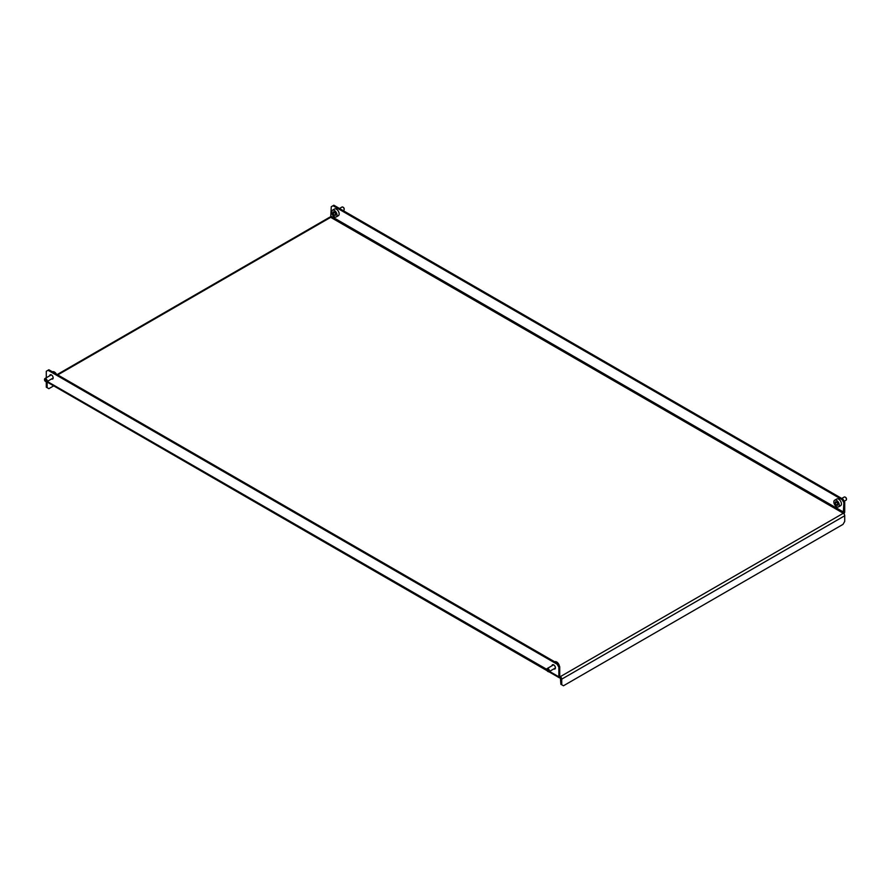 <?xml version="1.0" encoding="UTF-8"?>
<svg xmlns="http://www.w3.org/2000/svg" width="891" height="891" viewBox="0 0 891 891"><rect width="100%" height="100%" fill="white"/><g stroke="black" fill="none" stroke-linecap="round" stroke-linejoin="round"><path stroke-width="1.34" d="M50.731 374.677A2.439 1.403 -120 0 0 50.575 375.289M51.544 378.942A2.439 1.403 -120 0 0 52.658 379.009A2.439 1.403 -120 0 0 53.026 377.06A2.439 1.403 -120 0 0 51.433 374.911A2.439 1.403 -120 0 0 50.219 374.788A2.439 1.403 -120 0 0 49.718 375.779M552.843 665.265A2.439 1.403 60 0 1 552.988 664.653M551.986 665.766A2.439 1.403 60 0 1 552.487 664.764A2.439 1.403 60 0 1 553.701 664.886A2.439 1.403 60 0 1 555.293 667.036A2.439 1.403 60 0 1 554.915 668.985A2.439 1.403 60 0 1 553.812 668.929M57.158 374.565L329.681 217.226A2.027 1.169 60 0 1 330.695 217.326L843.298 513.272A2.027 1.169 60 0 1 844.724 515.755L844.724 521.391L843.009 524.376L563.457 685.769L561.742 684.778L561.742 679.142A2.027 1.169 -120 0 0 560.305 676.659L843.298 513.272L843.866 502.669L842.14 499.684L332.989 205.732L331.274 206.723L330.695 217.326L57.748 374.911M561.742 684.778L560.873 684.277L560.305 676.659M46.276 381.782L46.276 387.173L48.86 388.665L53.716 385.859M47.134 382.061L47.134 387.674M843.888 513.773A2.027 1.169 120 0 0 844.724 511.779L844.724 502.168L843.866 502.669M842.14 499.684L843.009 499.183L333.858 205.231L332.989 205.732M843.009 499.183L844.724 502.168M547.052 670.689L46.688 381.805A2.027 1.169 -60 0 1 46.633 381.771M558.869 667.214L557.142 664.229L47.991 370.266L48.86 369.776L558.011 663.728L559.726 666.713L558.869 667.214L558.869 676.826A2.027 1.169 120 0 0 559.292 677.75A2.027 1.169 120 0 0 560.305 677.65M46.276 377.773L46.276 371.269L47.991 370.266M559.726 666.713L559.726 676.325M52.402 378.452A2.439 1.403 -120 0 0 53.003 378.619M555.271 668.606A2.439 1.403 60 0 1 554.67 668.428M557.142 664.229L558.011 663.728M845.392 497.278A1.214 0.702 60 0 1 846.428 499.071M844.211 501.265L846.071 500.185A1.827 1.058 -120 0 0 846.071 500.185A1.827 1.058 -120 0 0 846.45 499.35A1.827 1.058 -120 0 0 845.158 497.111A1.827 1.058 -120 0 0 844.245 497.022L841.75 498.459M838.509 506.901L840.625 505.676A3.854 2.228 -120 0 0 840.636 501.232A3.854 2.228 -120 0 0 836.783 498.993A3.854 2.228 -120 0 0 836.772 498.993A3.854 2.228 -120 0 0 836.772 499.005L834.644 500.219A3.854 2.228 -120 0 0 834.644 500.219A3.854 2.228 -120 0 0 834.644 504.674A3.854 2.228 -120 0 0 838.498 506.901A3.854 2.228 -120 0 0 838.509 506.901A3.854 2.228 -120 0 0 838.509 502.457A3.854 2.228 -120 0 0 834.655 500.219M836.181 504.997L837.629 505.386L838.019 503.95L836.972 502.123L835.524 501.733L835.134 503.17L836.181 504.997L837.997 504.028M836.872 502.101L837.908 504.005M836.861 502.179L835.134 503.17M343.135 207.302A1.214 0.702 60 0 1 344.16 209.084M343.659 210.276A1.827 1.058 -120 0 0 343.803 210.209A1.827 1.058 -120 0 0 343.937 210.109A1.827 1.058 -120 0 0 344.182 209.374A1.827 1.058 -120 0 0 342.89 207.135A1.827 1.058 -120 0 0 341.977 207.046A1.827 1.058 -120 0 0 341.854 207.146M338.045 215.834A3.854 2.228 -120 0 0 338.368 215.7A3.854 2.228 -120 0 0 338.636 215.488A3.854 2.228 -120 0 0 338.212 210.989A3.854 2.228 -120 0 0 334.504 209.017L332.388 210.243A3.854 2.228 -120 0 0 332.109 210.454A3.854 2.228 -120 0 0 332.543 214.954A3.854 2.228 -120 0 0 336.241 216.925A3.854 2.228 -120 0 0 336.52 216.713A3.854 2.228 -120 0 0 336.085 212.214A3.854 2.228 -120 0 0 332.388 210.243M334.158 215.199L335.517 215.288L335.673 213.673L334.47 211.958L333.111 211.869L332.944 213.495L334.158 215.199L335.606 214.363M334.693 212.281L335.651 213.896M334.671 212.504L332.944 213.495M546.818 669.909A1.214 0.702 -120 0 0 548.533 670.812A1.214 0.702 -120 0 0 546.818 669.909M546.818 669.442A1.827 1.058 60 0 1 546.818 669.364A1.827 1.058 60 0 1 547.197 668.528A1.827 1.058 60 0 1 548.566 668.985A1.827 1.058 60 0 1 549.391 670.778A1.827 1.058 60 0 1 549.023 671.691A1.827 1.058 60 0 1 548.11 671.602A1.827 1.058 60 0 1 547.865 671.435M554.725 661.835L554.759 661.813A3.854 2.228 60 0 1 557.476 662.592A3.854 2.228 60 0 1 559.359 666.067M44.561 379.755A1.214 0.702 -120 0 0 46.265 381.003A1.214 0.702 -120 0 0 44.561 379.755M44.561 379.555A1.827 1.058 60 0 1 44.55 379.388A1.827 1.058 60 0 1 44.561 379.198A1.827 1.058 60 0 1 44.929 378.552A1.827 1.058 60 0 1 46.41 379.12A1.827 1.058 60 0 1 47.123 381.058A1.827 1.058 60 0 1 46.755 381.716A1.827 1.058 60 0 1 45.842 381.626A1.827 1.058 60 0 1 45.608 381.459M52.458 371.859L52.491 371.837A3.854 2.228 60 0 1 56.389 374.12M844.724 515.755L561.742 679.142M843.866 512.28L331.274 216.335M558.869 676.826L549.502 671.413M546.818 669.364L47.234 381.437M548.889 671.747L559.292 677.75M341.977 207.046L339.493 208.483M343.803 210.209L343.146 210.599M338.368 215.7L336.241 216.925M549.023 671.691L555.416 667.994M547.197 668.528L553.589 664.831M46.755 381.716L53.159 378.018M44.929 378.552L51.333 374.855"/></g></svg>
